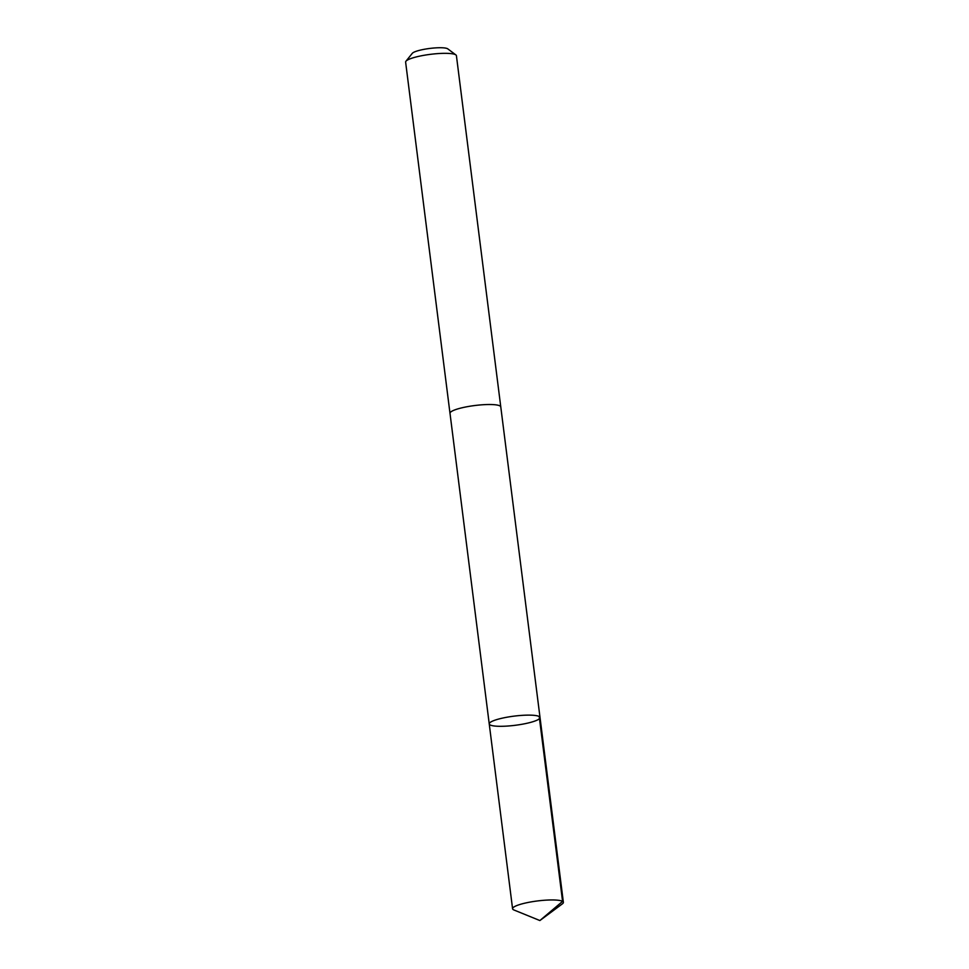 <?xml version="1.0" encoding="UTF-8"?>
<svg xmlns="http://www.w3.org/2000/svg" width="969" height="969" viewBox="0 0 969 969"><rect width="100%" height="100%" fill="white"/><g stroke="black" fill="none" stroke-linecap="round" stroke-linejoin="round"><path stroke-width="1.45" d="M450.016 413.448A25.594 4.627 -7.2 0 1 449.991 413.315A25.582 4.615 -7.2 0 1 462.613 407.646A25.582 4.615 -7.2 0 1 500.779 406.895L540.024 717.508A25.594 4.615 172.8 0 0 501.845 718.259A25.594 4.615 172.8 0 0 489.236 723.928A25.594 4.615 172.8 0 0 515.205 725.296A25.594 4.615 172.8 0 0 540.024 717.508A25.594 4.615 172.8 0 0 501.845 718.259A25.594 4.615 172.8 0 0 489.236 723.928L512.577 908.752A25.594 4.627 -7.2 0 1 525.198 903.084A25.594 4.627 -7.2 0 1 563.377 902.333A25.594 4.627 -7.2 0 1 562.335 903.883L539.878 920.55L513.97 910A25.594 4.627 -7.2 0 1 512.577 908.752M489.236 723.928L450.004 413.315A25.594 4.627 -7.2 0 1 474.81 405.526A25.594 4.627 -7.2 0 1 500.779 406.895A25.594 4.627 -7.2 0 1 500.791 407.041M449.991 413.315L405.623 62.125A25.594 4.627 -7.2 0 1 405.95 61.229A25.594 4.627 -7.2 0 1 430.442 54.337A25.594 4.627 -7.2 0 1 455.878 54.93A25.594 4.627 -7.2 0 1 456.423 55.717L500.779 406.895M405.95 61.229L412.273 53.356A18.205 3.282 -7.2 0 1 429.703 48.45A18.205 3.282 -7.2 0 1 447.799 48.874L455.878 54.93M539.224 716.551L562.577 901.376L539.878 920.55M540.024 717.508L563.377 902.333"/></g></svg>
